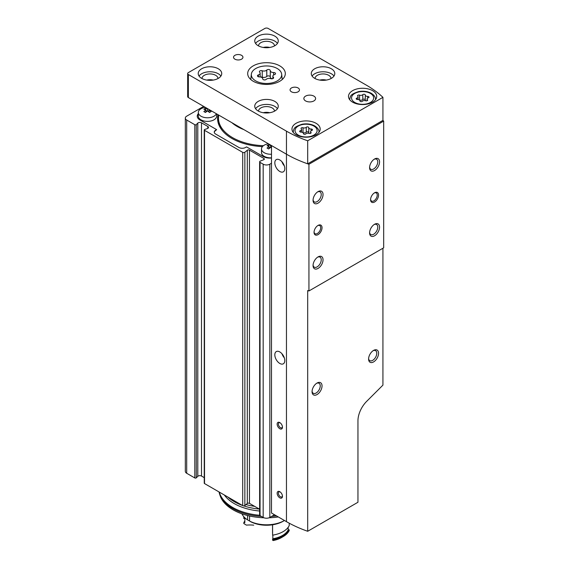 <?xml version="1.0" encoding="UTF-8"?>
<svg xmlns="http://www.w3.org/2000/svg" width="569" height="569" viewBox="0 0 569 569"><rect width="100%" height="100%" fill="white"/><g stroke="black" fill="none" stroke-linecap="round" stroke-linejoin="round"><path stroke-width="0.85" d="M207.941 108.871A15.007 8.663 120 0 0 207.479 109.084A15.007 8.663 -120 0 0 205.452 108.323A14.509 8.379 120 0 0 203.858 109.241A15.007 8.663 60 0 1 205.886 110.002A15.007 8.663 120 0 0 203.858 111.581A14.509 8.379 60 0 1 205.452 112.506A15.007 8.663 -60 0 1 207.479 110.927A15.007 8.663 60 0 1 209.513 112.506A14.509 8.379 -60 0 1 211.106 111.581A15.007 8.663 -120 0 0 209.079 110.002A15.007 8.663 -60 0 1 209.541 109.789M216.384 113.743A9.168 5.292 180 0 1 215.487 115.066A9.168 5.292 180 0 1 205.167 117.605A9.168 5.292 180 0 1 198.311 112.477A9.168 5.292 180 0 1 203.887 107.612A15.05 15.05 0 0 1 205.288 107.335M271.121 145.344A15.007 8.663 120 0 0 270.659 145.557A15.007 8.663 -120 0 0 268.632 144.796A14.509 8.379 120 0 0 267.039 145.721A15.007 8.663 60 0 1 269.066 146.482A15.007 8.663 120 0 0 267.039 148.061A14.509 8.379 60 0 1 268.632 148.978A15.007 8.663 -60 0 1 270.659 147.399A15.007 8.663 60 0 1 271.491 147.99M271.491 154.227A9.168 5.292 180 0 1 261.491 148.957A9.168 5.292 180 0 1 267.067 144.085A15.05 15.05 0 0 1 268.468 143.808M203.659 106.396L186.696 116.183A4.701 2.717 0 0 0 185.323 118.103A4.701 2.717 0 0 0 186.696 120.023L194.811 124.711A0.939 0.541 0 0 0 196.291 124.597L197.799 123.089L197.799 476.338L196.291 477.846A0.939 0.541 0 0 1 194.811 477.953L186.696 473.273A4.701 2.717 0 0 1 185.323 471.352L185.323 118.103M271.491 163.218L269.827 164.178A4.701 2.717 0 0 1 263.177 164.178L260.047 162.371A1.408 0.818 0 0 1 259.635 161.795A1.408 0.818 0 0 1 260.232 161.127L263.739 159.711A1.408 0.818 0 0 0 264.336 159.043A1.408 0.818 0 0 0 263.924 158.467L249.464 150.116A1.408 0.818 0 0 0 247.309 150.23L244.855 152.25A1.408 0.818 0 0 1 242.707 152.357L204.527 130.315A0.939 0.541 0 0 1 204.25 129.931A0.939 0.541 0 0 1 204.719 129.462L207.329 128.594A2.354 1.358 0 0 0 208.503 127.413A2.354 1.358 0 0 0 207.813 126.46L201.497 122.812A2.354 1.358 0 0 0 197.799 123.089M201.497 122.812L201.497 476.054A2.354 1.358 0 0 0 197.799 476.338M201.497 476.054L204.25 477.647M204.25 129.931L204.25 483.181A0.939 0.541 0 0 0 204.527 483.565L242.707 505.606A1.408 0.818 0 0 0 244.855 505.5L247.309 503.473A1.408 0.818 0 0 1 249.464 503.366L259.635 509.234M259.635 161.795L259.635 515.045A1.408 0.818 0 0 0 260.047 515.621L263.177 517.427A4.701 2.717 0 0 0 269.827 517.427L274.486 514.739M198.311 113.672A9.403 5.427 0 0 0 197.244 116.183A9.403 5.427 0 0 0 200.004 120.023L216.625 129.625L215.63 130.201A4.701 2.717 0 0 0 214.25 132.122A4.701 2.717 0 0 0 215.63 134.042L238.902 147.478A4.701 2.717 0 0 0 245.559 147.478L246.555 146.902L263.177 156.503A9.403 5.427 0 0 0 271.491 158.004M254.649 506.36A48.201 27.831 180 0 1 245.986 504.568M275.112 515.101A47.732 27.554 180 0 1 273.611 515.244M259.692 515.272A47.732 27.554 180 0 1 219.307 492.1M276.584 515.948A47.732 27.554 180 0 1 271.584 516.417M261.427 516.417A47.732 27.554 180 0 1 219.641 494.233A47.732 27.554 180 0 1 219.044 491.95M278.312 516.951A47.227 27.269 180 0 1 269.087 517.776M263.924 517.776A47.227 27.269 180 0 1 220.132 495.72L219.641 494.233M198.311 114.056A9.403 5.427 0 0 0 197.251 116.375M214.264 132.314A4.701 2.717 0 0 1 215.63 130.585L216.625 129.625M216.654 113.9L216.654 116.09A9.168 5.292 180 0 1 207.479 121.382A9.168 5.292 180 0 1 198.311 116.09L198.311 112.477M218.041 114.696A48.906 28.237 0 0 0 217.6 118.487A48.906 28.237 0 0 0 231.924 138.452A48.906 28.237 0 0 0 262.423 146.624M271.491 157.841A9.168 5.292 180 0 1 261.491 152.563L261.491 148.957M218.083 118.366A48.906 28.237 0 0 0 217.714 120.408M218.069 122.399A48.436 27.966 180 0 1 218.069 122.328L218.069 119.063A48.436 27.966 180 0 0 223.61 132.051M270.659 145.557L270.659 147.399M268.632 144.796L268.632 146.276M270.161 147.748L269.066 147.115M269.066 146.482L269.066 148.601M207.479 109.084L207.479 110.927M209.079 110.635L207.984 111.268M205.452 108.323L205.452 109.803M206.981 111.268L205.886 110.635M205.886 110.002L205.886 112.129M209.079 110.002L209.079 112.129M242.28 128.694A40.911 23.621 180 0 1 233.532 123.644M243.916 129.64A41.324 23.855 180 0 1 231.903 122.698M260.694 77.035A1.856 1.074 0 0 1 262.224 77.142L262.224 70.769A3.25 1.878 0 0 0 266.79 70.065A1.856 1.074 0 0 1 268.881 69.532A1.856 1.074 0 0 1 270.282 70.57A1.856 1.074 0 0 1 270.282 70.606A3.25 1.878 0 0 0 270.282 70.656A3.25 1.878 0 0 0 273.625 72.533A1.856 1.074 0 0 1 275.538 73.607A1.856 1.074 0 0 1 274.564 74.553A3.25 1.878 0 0 0 272.857 76.203A3.25 1.878 0 0 0 273.34 77.185A1.856 1.074 0 0 1 273.618 77.754A1.856 1.074 0 0 1 272.665 78.686A1.856 1.074 0 0 1 270.78 78.664A3.25 1.878 0 0 0 266.214 79.368A1.856 1.074 0 0 1 264.13 79.902A1.856 1.074 0 0 1 262.722 78.863L262.722 78.828A1.856 1.074 0 0 0 262.722 78.863M262.722 78.828A3.25 1.878 0 0 0 262.729 78.778A3.25 1.878 0 0 0 259.379 76.9A1.856 1.074 0 0 1 257.473 75.826A1.856 1.074 0 0 1 258.447 74.88A3.25 1.878 0 0 0 260.154 73.23A3.25 1.878 0 0 0 259.67 72.249A1.856 1.074 0 0 1 259.393 71.687A1.856 1.074 0 0 1 260.346 70.748A1.856 1.074 0 0 1 262.224 70.769M277.238 68.522A15.185 8.77 180 0 1 281.662 74.176A15.185 8.77 180 0 1 266.505 83.487A15.185 8.77 180 0 1 251.349 74.176A15.185 8.77 180 0 1 261.128 66.516A15.185 8.77 180 0 1 277.238 68.522M302.864 132.613A1.316 0.761 0 0 1 303.042 132.662L303.042 127.783A2.304 1.33 0 0 0 306.278 127.285A1.316 0.761 0 0 1 307.758 126.908A1.316 0.761 0 0 1 308.754 127.648A1.316 0.761 0 0 1 308.754 127.669A2.304 1.33 0 0 0 308.754 127.705A2.304 1.33 0 0 0 311.122 129.035A1.316 0.761 0 0 1 312.481 129.796A1.316 0.761 0 0 1 311.784 130.465A2.304 1.33 0 0 0 310.574 131.638A2.304 1.33 0 0 0 310.923 132.335A1.316 0.761 0 0 1 311.115 132.733A1.316 0.761 0 0 1 310.439 133.395A1.316 0.761 0 0 1 309.109 133.381A2.304 1.33 0 0 0 305.873 133.879A1.316 0.761 0 0 1 304.387 134.256A1.316 0.761 0 0 1 303.398 133.523L303.398 133.502A1.316 0.761 0 0 0 303.398 133.523M303.398 133.502A2.304 1.33 0 0 0 303.398 133.459A2.304 1.33 0 0 0 301.022 132.129A1.316 0.761 0 0 1 299.671 131.368A1.316 0.761 0 0 1 300.361 130.699A2.304 1.33 0 0 0 301.57 129.533A2.304 1.33 0 0 0 301.229 128.829A1.316 0.761 0 0 1 301.037 128.43A1.316 0.761 0 0 1 301.705 127.769A1.316 0.761 0 0 1 303.042 127.783M359.395 99.973A1.316 0.761 0 0 1 359.572 100.023L359.572 95.151A2.304 1.33 0 0 0 362.809 94.646A1.316 0.761 0 0 1 364.288 94.269A1.316 0.761 0 0 1 365.284 95.009A1.316 0.761 0 0 0 365.284 95.009A2.304 1.33 0 0 0 365.284 95.073A2.304 1.33 0 0 0 367.652 96.403A1.316 0.761 0 0 1 369.011 97.157A1.316 0.761 0 0 1 368.314 97.825A2.304 1.33 0 0 0 367.105 98.999A2.304 1.33 0 0 0 367.446 99.696A1.316 0.761 0 0 1 367.645 100.094A1.316 0.761 0 0 1 366.969 100.763A1.316 0.761 0 0 1 365.639 100.741A2.304 1.33 0 0 0 362.396 101.246A1.316 0.761 0 0 1 360.917 101.623A1.316 0.761 0 0 1 359.921 100.884L359.921 100.862A1.316 0.761 0 0 0 359.921 100.884M359.921 100.862A2.304 1.33 0 0 0 359.928 100.827A2.304 1.33 0 0 0 357.552 99.497A1.316 0.761 0 0 1 356.201 98.736A1.316 0.761 0 0 1 356.891 98.067A2.304 1.33 0 0 0 358.1 96.894A2.304 1.33 0 0 0 357.759 96.197A1.316 0.761 0 0 1 357.56 95.798A1.316 0.761 0 0 1 358.235 95.13A1.316 0.761 0 0 1 359.572 95.151M308.939 164.256L308.939 290.958L383.677 247.814L383.677 121.105A112.861 65.158 0 0 0 382.93 120.386L382.93 97.342A112.861 65.158 0 0 0 366.258 85.087L268.17 28.45A2.354 1.358 0 0 0 264.841 28.45L188.36 72.604A2.354 1.358 0 0 0 187.67 73.565A2.354 1.358 0 0 0 188.36 74.525L286.456 131.162A112.861 65.158 0 0 0 307.694 140.785L307.694 163.822A112.861 65.158 0 0 0 308.939 164.256L383.677 121.105M187.67 73.565L187.67 96.602A2.354 1.358 0 0 0 188.36 97.562L286.456 154.199L271.491 145.557L271.491 513.01L286.456 521.652A112.861 65.158 0 0 0 307.694 531.275L357.951 502.263L357.951 420.804A18.813 10.861 120 0 1 366.699 401.323L382.93 385.128L382.93 248.24M318.043 234.634A5.64 3.258 -60 0 1 314.052 232.337A5.64 3.258 -60 0 1 318.043 225.424A5.64 3.258 -60 0 1 322.033 227.728A5.64 3.258 -60 0 1 318.043 234.634M374.573 202.002A5.64 3.258 -60 0 1 370.583 199.698A5.64 3.258 -60 0 1 374.573 192.784A5.64 3.258 -60 0 1 378.563 195.089A5.64 3.258 -60 0 1 374.573 202.002M374.573 235.786A7.056 4.075 -60 0 1 369.587 232.913A7.056 4.075 -60 0 1 374.573 224.271A7.056 4.075 -60 0 1 379.559 227.152A7.056 4.075 -60 0 1 374.573 235.786M318.043 203.154A7.056 4.075 -60 0 1 313.057 200.274A7.056 4.075 -60 0 1 318.043 191.632A7.056 4.075 -60 0 1 323.036 194.513A7.056 4.075 -60 0 1 318.043 203.154M318.043 268.426A7.056 4.075 -60 0 1 313.057 265.545A7.056 4.075 -60 0 1 318.043 256.911A7.056 4.075 -60 0 1 323.036 259.784A7.056 4.075 -60 0 1 318.043 268.426M374.573 170.515A7.056 4.075 -60 0 1 369.587 167.635A7.056 4.075 -60 0 1 374.573 159A7.056 4.075 -60 0 1 379.559 161.873A7.056 4.075 -60 0 1 374.573 170.515M307.694 531.275L307.694 290.531A112.861 65.158 180 0 0 308.939 290.958M286.456 521.652L286.456 154.199A112.861 65.158 0 0 0 307.694 163.822L382.93 120.386M286.456 131.162L286.456 154.199A112.861 65.158 0 0 0 307.694 163.822M307.694 140.785L382.93 97.342M316.051 123.288A14.111 8.144 180 0 1 320.183 129.049A14.111 8.144 180 0 1 306.072 137.193A14.111 8.144 180 0 1 291.968 129.049A14.111 8.144 180 0 1 300.674 121.524A14.111 8.144 180 0 1 316.051 123.288M372.581 90.649A14.111 8.144 180 0 1 376.714 96.41A14.111 8.144 180 0 1 362.602 104.554A14.111 8.144 180 0 1 348.498 96.41A14.111 8.144 180 0 1 357.204 88.885A14.111 8.144 180 0 1 372.581 90.649M234.912 59.169A4.701 2.717 0 0 0 240.04 59.752A4.701 2.717 0 0 0 242.942 57.249A4.701 2.717 0 0 0 238.24 54.532A4.701 2.717 0 0 0 233.539 57.249A4.701 2.717 0 0 0 234.912 59.169M291.442 91.801A4.701 2.717 0 0 0 296.57 92.391A4.701 2.717 0 0 0 299.472 89.881A4.701 2.717 0 0 0 294.77 87.171A4.701 2.717 0 0 0 290.069 89.881A4.701 2.717 0 0 0 291.442 91.801M279.806 65.883A18.813 10.861 180 0 1 285.318 73.565A18.813 10.861 180 0 1 266.505 84.425A18.813 10.861 180 0 1 247.693 73.565A18.813 10.861 180 0 1 259.308 63.529A18.813 10.861 180 0 1 279.806 65.883M218.29 68.764A11.757 6.785 180 0 1 221.732 73.565A11.757 6.785 180 0 1 209.975 80.35A11.757 6.785 180 0 1 198.218 73.565A11.757 6.785 180 0 1 205.48 67.291A11.757 6.785 180 0 1 218.29 68.764M331.343 68.764A11.757 6.785 180 0 1 334.792 73.565A11.757 6.785 180 0 1 323.036 80.35A11.757 6.785 180 0 1 311.279 73.565A11.757 6.785 180 0 1 318.533 67.291A11.757 6.785 180 0 1 331.343 68.764M274.82 36.132A11.757 6.785 180 0 1 278.262 40.925A11.757 6.785 180 0 1 266.505 47.718A11.757 6.785 180 0 1 254.748 40.925A11.757 6.785 180 0 1 262.003 34.659A11.757 6.785 180 0 1 274.82 36.132M274.82 101.403A11.757 6.785 180 0 1 278.262 106.204A11.757 6.785 180 0 1 266.505 112.989A11.757 6.785 180 0 1 254.748 106.204A11.757 6.785 180 0 1 262.003 99.931A11.757 6.785 180 0 1 274.82 101.403M305.574 100.919A5.875 3.393 0 0 0 311.983 101.659A5.875 3.393 0 0 0 315.61 98.522A5.875 3.393 0 0 0 309.735 95.13A5.875 3.393 0 0 0 303.853 98.522A5.875 3.393 0 0 0 305.574 100.919M255.573 108.7A11.757 6.785 180 0 1 274.82 106.396A11.757 6.785 180 0 1 277.437 108.7M258.511 111.175A7.994 4.616 180 0 1 263.454 106.929A7.994 4.616 180 0 1 272.16 107.932A7.994 4.616 180 0 1 274.5 111.175M263.283 112.726A7.994 4.616 180 0 1 269.727 112.726M255.573 43.422A11.757 6.785 180 0 1 274.82 41.117A11.757 6.785 180 0 1 277.437 43.422M258.511 45.904A7.994 4.616 180 0 1 263.454 41.651A7.994 4.616 180 0 1 272.16 42.654A7.994 4.616 180 0 1 274.5 45.904M263.283 47.455A7.994 4.616 180 0 1 269.727 47.455M312.104 76.061A11.757 6.785 180 0 1 331.343 73.757A11.757 6.785 180 0 1 333.967 76.061M315.041 78.543A7.994 4.616 180 0 1 319.984 74.29A7.994 4.616 180 0 1 328.683 75.293A7.994 4.616 180 0 1 331.03 78.543M319.806 80.094A7.994 4.616 180 0 1 326.257 80.094M199.043 76.061A11.757 6.785 180 0 1 218.29 73.757A11.757 6.785 180 0 1 220.907 76.061M201.981 78.543A7.994 4.616 180 0 1 206.931 74.29A7.994 4.616 180 0 1 215.63 75.293A7.994 4.616 180 0 1 217.97 78.543M206.753 80.094A7.994 4.616 180 0 1 213.197 80.094M279.806 428.734A3.763 2.169 -120 0 0 282.466 427.198A3.763 2.169 -120 0 0 279.806 422.589A3.763 2.169 -120 0 0 277.146 424.125A3.763 2.169 -120 0 0 279.806 428.734M279.806 497.847A3.763 2.169 -120 0 0 282.466 496.31A3.763 2.169 -120 0 0 279.806 491.701A3.763 2.169 -120 0 0 277.146 493.238A3.763 2.169 -120 0 0 279.806 497.847M279.806 363.456A7.056 4.075 -120 0 0 283.334 363.804A7.056 4.075 -120 0 0 283.334 355.661A7.056 4.075 -120 0 0 276.278 351.592A7.056 4.075 -120 0 0 275.197 357.24A7.056 4.075 -120 0 0 279.806 363.456M279.806 171.475A7.056 4.075 -120 0 0 283.334 171.824A7.056 4.075 -120 0 0 283.334 163.68A7.056 4.075 -120 0 0 276.278 159.605A7.056 4.075 -120 0 0 275.197 165.259A7.056 4.075 -120 0 0 279.806 171.475M317.047 394.559A7.056 4.075 -60 0 1 312.061 391.678A7.056 4.075 -60 0 1 317.047 383.037A7.056 4.075 -60 0 1 322.033 385.917A7.056 4.075 -60 0 1 317.047 394.559M373.577 361.92A7.056 4.075 -60 0 1 368.591 359.046A7.056 4.075 -60 0 1 373.577 350.404A7.056 4.075 -60 0 1 378.563 353.285A7.056 4.075 -60 0 1 373.577 361.92M374.103 159.299A5.782 3.336 -60 0 1 376.564 159.228A5.782 3.336 -60 0 1 377.453 163.865A5.782 3.336 -60 0 1 373.677 168.957A5.782 3.336 -60 0 1 370.782 169.242A5.782 3.336 -60 0 1 369.608 167.08M317.573 257.209A5.782 3.336 -60 0 1 320.034 257.138A5.782 3.336 -60 0 1 320.923 261.776A5.782 3.336 -60 0 1 317.146 266.868A5.782 3.336 -60 0 1 314.252 267.153A5.782 3.336 -60 0 1 313.078 264.99M317.573 191.931A5.782 3.336 -60 0 1 320.034 191.867A5.782 3.336 -60 0 1 320.923 196.497A5.782 3.336 -60 0 1 317.146 201.597A5.782 3.336 -60 0 1 314.252 201.881A5.782 3.336 -60 0 1 313.078 199.712M374.103 224.57A5.782 3.336 -60 0 1 376.564 224.506A5.782 3.336 -60 0 1 377.453 229.136A5.782 3.336 -60 0 1 373.677 234.229A5.782 3.336 -60 0 1 370.782 234.52A5.782 3.336 -60 0 1 369.608 232.351M373.108 350.703A5.782 3.336 -60 0 1 375.568 350.639A5.782 3.336 -60 0 1 376.458 355.269A5.782 3.336 -60 0 1 372.674 360.362A5.782 3.336 -60 0 1 369.786 360.654A5.782 3.336 -60 0 1 368.612 358.484M316.577 383.335A5.782 3.336 -60 0 1 319.038 383.271A5.782 3.336 -60 0 1 319.927 387.909A5.782 3.336 -60 0 1 316.151 393.001A5.782 3.336 -60 0 1 313.256 393.286A5.782 3.336 -60 0 1 312.082 391.123M374.224 193.005A4.701 2.717 -60 0 1 376.258 192.934A4.701 2.717 -60 0 1 376.984 196.703A4.701 2.717 -60 0 1 373.911 200.85A4.701 2.717 -60 0 1 371.557 201.085A4.701 2.717 -60 0 1 370.597 199.285M317.701 225.644A4.701 2.717 -60 0 1 319.728 225.573A4.701 2.717 -60 0 1 320.454 229.343A4.701 2.717 -60 0 1 317.381 233.489A4.701 2.717 -60 0 1 315.027 233.717A4.701 2.717 -60 0 1 314.074 231.924M281.954 161.76A7.056 4.075 -120 0 0 284.308 165.835M281.954 353.74A7.056 4.075 -120 0 0 284.308 357.816M282.444 495.912A2.873 1.657 60 0 1 281.868 496.893A2.873 1.657 60 0 1 280.439 496.751A2.873 1.657 60 0 1 278.561 494.226A2.873 1.657 60 0 1 279.002 491.922A2.873 1.657 60 0 1 280.14 491.922M282.444 426.793A2.873 1.657 60 0 1 281.868 427.781A2.873 1.657 60 0 1 280.439 427.639A2.873 1.657 60 0 1 278.561 425.114A2.873 1.657 60 0 1 279.002 422.81A2.873 1.657 60 0 1 280.14 422.81M365.284 95.108L365.284 99.909A2.304 1.33 0 0 0 365.284 99.945A2.304 1.33 0 0 0 365.817 100.798M359.572 100.023A2.304 1.33 0 0 0 362.809 99.525L362.809 94.646M365.284 99.852A1.316 0.761 0 0 0 364.26 99.141A1.316 0.761 0 0 0 362.809 99.525M308.754 127.748L308.754 132.541A2.304 1.33 0 0 0 308.754 132.584A2.304 1.33 0 0 0 309.287 133.43M303.042 132.662A2.304 1.33 0 0 0 306.278 132.164L306.278 127.285M308.754 132.485A1.316 0.761 0 0 0 307.729 131.78A1.316 0.761 0 0 0 306.278 132.164M270.282 70.712L270.282 76.979A3.25 1.878 0 0 0 270.282 77.035A3.25 1.878 0 0 0 272.316 78.771M262.224 77.142A3.25 1.878 0 0 0 266.79 76.438L266.79 70.065M270.282 76.893A1.856 1.074 0 0 0 268.838 75.905A1.856 1.074 0 0 0 266.79 76.438M249.571 520.294L248.909 520.678L247.579 519.91L247.579 515.535M249.571 521.062L250.908 521.83A23.514 13.578 0 0 0 272.587 524.782A23.514 13.578 0 0 0 283.127 521.268L284.464 520.5A25.392 14.659 0 0 1 249.571 521.062L249.571 516.005M241.932 513.835A25.392 14.659 0 0 0 247.579 519.91M243.795 516.695L243.795 518.523A23.514 13.578 180 0 1 244.841 518.373L244.841 522.598A23.514 13.578 0 0 0 243.795 522.747L243.795 523.516L246.405 525.123A23.514 13.578 180 0 1 253.753 525.159M289.216 523.188L289.216 525.55A23.514 13.578 0 0 1 272.587 535.152L272.587 524.782M244.841 520.984A23.514 13.578 0 0 0 243.795 522.747M288.17 527.314L288.17 529.924A23.514 13.578 0 0 0 289.216 529.775L289.216 530.543A23.514 13.578 0 0 1 283.127 536.624A23.514 13.578 0 0 1 272.587 540.137L272.587 539.369A23.514 13.578 0 0 0 272.843 538.765A22.575 13.03 0 0 0 288.17 529.924M272.843 535.109L272.843 538.765M272.587 539.369A23.514 13.578 0 0 0 289.216 529.775M283.127 536.624L281.47 537.584A21.16 12.219 0 0 1 273.134 540.55L272.587 540.137M272.544 524.789L272.544 533.011M186.696 120.023L186.696 473.273M194.811 124.711L194.811 477.953M196.291 124.597L196.291 477.846M207.813 126.46L207.813 128.374M204.527 130.315L204.527 483.565M242.707 152.357L242.707 505.606M244.855 152.25L244.855 505.5M247.309 150.23L247.309 503.473M249.464 150.116L249.464 503.366M263.924 158.467L263.924 159.619M260.047 162.371L260.047 515.621M263.177 164.178L263.177 517.427M269.827 164.178L269.827 517.427M259.329 509.063A45.598 26.33 180 0 1 243.646 505.848M242.316 505.379A45.598 26.33 180 0 1 227.849 497.029M259.635 511.012A45.598 26.33 180 0 1 224.335 495.002M215.63 130.585L215.63 130.201M263.44 145.692A48.052 27.739 180 0 1 218.724 115.087M313.889 126.069A11.053 6.38 180 0 1 308.931 136.745A11.053 6.38 180 0 1 295.403 128.935A11.053 6.38 180 0 1 313.889 126.069M370.419 93.437A11.053 6.38 180 0 1 365.462 104.113A11.053 6.38 180 0 1 351.927 96.296A11.053 6.38 180 0 1 370.419 93.437M188.36 74.525L188.36 97.562M375.533 99.483A12.931 7.468 180 0 1 375.533 99.675L375.533 99.483C375.661 97.306 374.267 95.258 371.358 93.344C367.581 91.325 363.299 90.755 358.506 91.63C349.651 94.674 350.668 95.933 349.672 99.483L349.672 99.667A12.931 7.468 180 0 1 349.672 99.483M319.01 132.122A12.931 7.468 180 0 1 319.003 132.307L319.01 132.122C319.131 129.938 317.744 127.897 314.828 125.977C311.051 123.964 306.769 123.388 301.975 124.27C293.12 127.314 294.137 128.566 293.142 132.122L293.142 132.3A12.931 7.468 180 0 1 293.142 132.122M367.652 98.138L367.652 96.403M367.446 100.493L367.446 99.696M356.891 99.404L356.891 98.067M311.122 130.778L311.122 129.035M310.923 133.132L310.923 132.335M300.361 132.036L300.361 130.699M273.625 74.987L273.625 72.533M273.34 78.316L273.34 77.185M258.447 76.772L258.447 74.88M218.539 114.988L218.069 119.063M251.349 74.176L250.773 79.525M281.662 74.176L282.231 79.525M365.284 99.945L365.284 95.073M367.105 100.713L367.105 98.999M358.1 99.525L358.1 96.894M308.754 132.584L308.754 127.705M310.574 133.345L310.574 131.638M301.57 132.157L301.57 129.533M270.282 77.035L270.282 70.656M272.857 78.614L272.857 76.203M260.154 76.943L260.154 73.23"/></g></svg>
